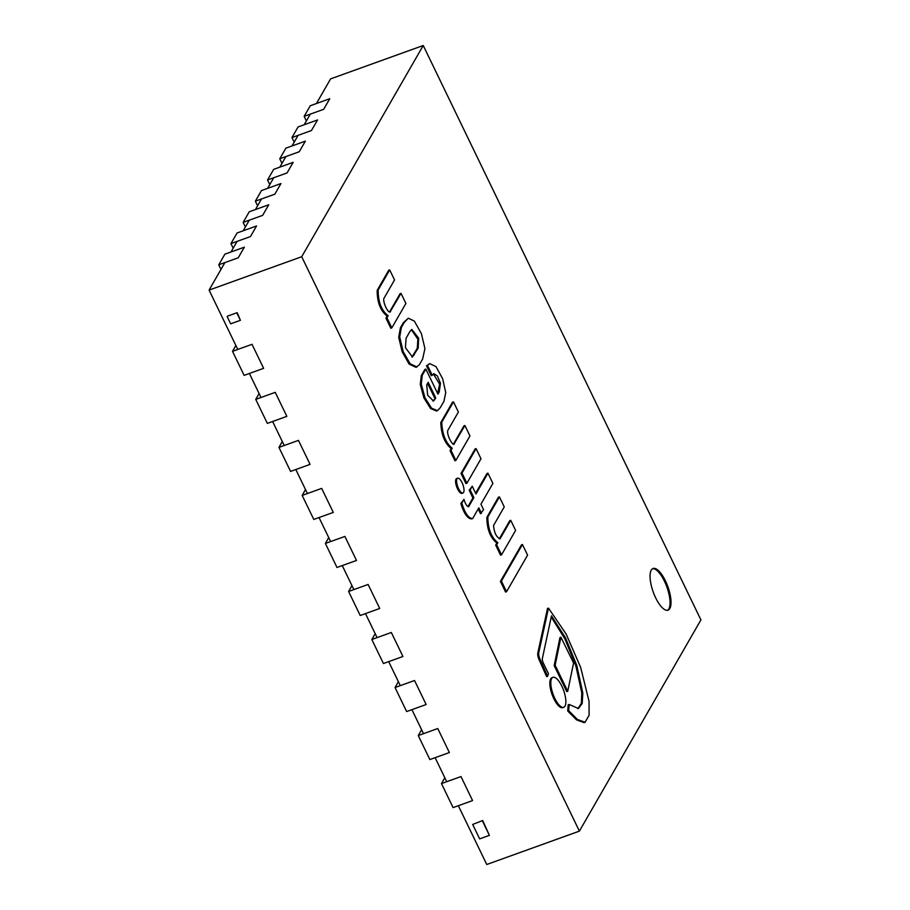 <?xml version="1.0" encoding="UTF-8"?>
<svg xmlns="http://www.w3.org/2000/svg" width="910" height="910" viewBox="0 0 910 910"><rect width="100%" height="100%" fill="white"/><g stroke="black" fill="none" stroke-linecap="round" stroke-linejoin="round"><path stroke-width="1.36" d="M579.397 831.126L700.916 619.903L423.241 45.5L301.711 256.722L579.397 831.126L486.759 864.5L458.344 805.714M655.655 597.813A22.147 7.792 -109.8 0 1 653.039 568.5A22.147 7.792 -109.8 0 1 667.872 586.688A22.147 7.792 -109.8 0 1 668.042 610.166A22.147 7.792 -109.8 0 1 655.655 597.813M423.241 45.5L330.603 78.874L316.418 103.535M237.783 349.451L209.084 290.097L301.711 256.722M446.73 781.701L435.128 757.689M423.514 733.676L411.911 709.652M400.298 685.639L388.695 661.627M377.081 637.614L365.479 613.602M353.865 589.589L342.262 565.576M330.649 541.564L319.035 517.551M307.432 493.538L295.818 469.514M284.216 445.502L272.602 421.489M260.999 397.477L249.386 373.464M209.084 290.097L224.906 262.58M231.004 251.979L237.112 241.377M243.209 230.776L249.306 220.174M255.414 209.562L261.511 198.96M267.608 188.359L273.717 177.757M279.814 167.156L285.911 156.554M292.019 145.953L298.116 135.34M304.213 124.738L310.31 114.137M667.542 610.291A22.147 7.792 70.2 0 0 666.893 587.041A22.147 7.792 70.2 0 0 652.561 568.716M305.362 141.141L285.854 148.171L279.757 158.772L299.253 151.743L305.362 141.141M281.986 163.379L279.757 158.772M293.156 162.344L273.66 169.374L267.551 179.975L287.06 172.945L293.156 162.344M269.781 184.582L267.551 179.975M280.951 183.558L261.454 190.577L255.357 201.178L274.854 194.16L280.951 183.558M257.587 205.796L255.357 201.178M268.757 204.761L249.249 211.791L243.152 222.393L262.649 215.363L268.757 204.761M245.381 226.999L243.152 222.393M256.552 225.964L237.055 232.994L230.947 243.596L250.455 236.566L256.552 225.964M233.176 248.202L230.947 243.596M244.358 247.179L224.85 254.197L218.753 264.799L238.249 257.78L244.358 247.179M220.982 269.417L218.753 264.799M329.761 98.724L310.253 105.753L304.156 116.355L323.664 109.325L329.761 98.724M306.386 120.962L304.156 116.355M317.556 119.938L298.059 126.956L291.951 137.558L311.459 130.54L317.556 119.938M294.18 142.176L291.951 137.558M255.733 399.376L267.347 423.389L286.843 416.359L275.241 392.346L255.733 399.376L259.088 393.541M278.961 447.401L290.563 471.414L310.071 464.384L298.457 440.372L278.961 447.401L282.282 441.509M302.177 495.427L313.779 519.439L333.287 512.421L321.674 488.397L302.177 495.427L305.498 489.534M325.393 543.452L336.996 567.465L356.504 560.446L344.89 536.434L325.393 543.452L328.715 537.56M348.61 591.489L360.212 615.501L379.72 608.471L368.106 584.459L348.61 591.489L351.931 585.596M232.516 351.351L252.024 344.321L263.627 368.334L244.13 375.364L232.516 351.351L235.872 345.516M371.826 639.514L391.323 632.484L402.937 656.497L383.428 663.527L371.826 639.514L375.182 633.678M395.042 687.539L414.539 680.509L426.153 704.522L406.656 711.552L395.042 687.539L398.398 681.704M418.259 735.564L437.767 728.535L449.369 752.559L429.873 759.577L418.259 735.564L421.614 729.729M441.475 783.59L460.983 776.571L472.586 800.584L453.089 807.602L441.475 783.59L444.831 777.766M227.42 316.191L237.18 312.676L227.42 316.191M236.93 313.097L240.411 320.309L230.662 323.823L227.181 316.612M240.411 320.309L237.18 312.676M482.436 820.945L489.398 835.357L482.675 820.524L472.677 824.46L482.675 820.524M489.398 835.357L479.65 838.861L472.677 824.46M476.078 448.607L475.1 448.96L461.029 473.427L465.931 483.574L466.91 483.221L480.98 458.765L476.078 448.607L462.007 473.075L466.91 483.221M461.029 473.427L462.007 473.075M560.935 637.228L559.957 637.58L554.167 665.585L555.145 665.233L567.738 691.282L573.573 663.015L560.935 637.228L555.145 665.233M554.167 665.585L566.759 691.634L567.738 691.282M522.431 544.51L521.464 544.862L500.432 581.41L501.41 581.058L506.563 591.705L527.584 555.157L522.431 544.51L501.41 581.058M500.432 581.41L505.585 592.057L506.563 591.705M499.931 538.879L500.09 538.822C496.371 537.184 494.198 532.737 493.55 525.491L504.254 506.893L499.408 496.871L487.84 516.982C487.931 528.903 491.263 537.48 497.861 542.701L496.667 544.771L501.535 554.85L515.617 530.393L510.737 520.315L500.011 538.856M510.737 520.315L509.771 520.668L499.317 538.822M499.408 496.871L498.43 497.224L486.861 517.335C486.952 529.256 490.297 537.833 496.883 543.054L495.688 545.124L500.568 555.202L501.535 554.85M495.688 545.124L496.667 544.771M496.883 543.054L497.861 542.701M486.861 517.335L487.84 516.982M548.48 608.119L547.501 608.471L537.776 653.084A6.211 2.184 70.2 0 0 538.822 659.067L546.626 676.608L547.604 676.255L548.434 673.65L543.418 663.265A4.186 1.479 -109.8 0 1 542.326 658.704L551.483 615.831L565.497 637.796L576.792 665.369L582.809 693.113L582.195 703.51L578.441 708.526L569.159 704.465L568.716 710.687L577.44 719.469L585.062 722.278L589.1 715.26L589.032 701.291L580.66 667.394L566.111 633.997L548.48 608.119L538.754 652.732A6.211 2.184 70.2 0 0 539.801 658.715L547.604 676.255M538.822 659.067L539.801 658.715M537.776 653.084L538.754 652.732M569.159 704.465L568.193 704.806L567.738 711.04L576.474 719.821L584.083 722.631L585.062 722.278M567.738 711.04L568.716 710.687M551.221 617.06L564.86 638.797L575.825 665.745L581.774 692.863L581.376 703.271L577.941 708.674M554.827 698.402A15.902 5.596 70.2 0 0 563.734 707.275A15.902 5.596 70.2 0 0 563.609 690.406A15.902 5.596 70.2 0 0 552.95 677.347A15.902 5.596 70.2 0 0 554.827 698.402M552.95 677.347L551.972 677.7A15.902 5.596 70.2 0 0 553.86 698.755A15.902 5.596 70.2 0 0 562.755 707.627L563.734 707.275M478.194 508.929L480.503 513.695L483.585 509.68L480.935 504.185L492.89 483.392L487.942 473.166L486.975 473.518L475.634 493.22M487.942 473.166L475.987 493.948L472.256 486.236L470.14 489.91L473.871 497.622L468.627 506.733C467.001 506.517 465.442 504.072 463.952 499.397L461.814 503.128C464.976 513.331 468.593 518.472 472.665 518.552L478.819 507.848L481.47 513.342M463.952 499.397L460.835 503.48C463.998 513.684 467.626 518.825 471.687 518.905L472.665 518.552M460.835 503.48L461.814 503.128M472.256 486.236L469.173 490.251L472.893 497.975L467.979 506.529M472.893 497.975L473.871 497.622M469.173 490.251L470.14 489.91M458.56 488.613A7.86 2.764 70.2 0 0 462.951 493.004A7.86 2.764 70.2 0 0 462.894 484.666A7.86 2.764 70.2 0 0 457.628 478.205A7.86 2.764 70.2 0 0 458.56 488.613M457.628 478.205L456.649 478.558A7.86 2.764 70.2 0 0 457.582 488.966A7.86 2.764 70.2 0 0 461.984 493.345L462.951 493.004M432.989 401.105L435.776 397.954L433.513 401.003L427.666 395.247L426.733 384.896L428.212 382.314L435.776 397.954M433.717 400.184L434.696 399.831M434.798 398.307L427.598 383.394M429.713 363.602L426.494 365.809L427.472 365.467L432.239 375.329L433.842 373.669L437.346 375.898L440.486 383.292L439.223 391.971L437.96 394.166L425.834 369.085L422.274 375.273L421.25 384.179L424.959 397.727L431.533 408.169L437.471 410.66L440.212 407.782L443.943 401.287L445.741 392.551L442.658 378.742L436.026 366.662L429.713 363.602L427.472 365.467M425.834 369.085L424.856 369.437L421.296 375.614L420.272 384.532L423.98 398.079L430.555 408.522L436.493 411.001L437.471 410.66M421.296 375.614L422.274 375.273M433.365 373.919L439.632 384.213L437.608 393.438M438.245 392.324L439.223 391.971M426.494 365.809L431.272 375.671L432.239 375.329M410.08 331.24L411.843 329.454L418.646 338.167L418.202 348.052L412.446 357.004L405.416 347.631L406.133 338.111L410.08 331.24M411.946 357.095L417.235 348.393L418.202 348.052M417.235 348.393L417.895 339.214L411.354 329.704M413.276 355.264L414.255 354.923M408.317 318.204L403.358 322.663L400.4 327.805L398.716 337.326L402.152 351.795L409.113 364.091L415.995 367.333L419.317 364.796L422.638 359.018L424.924 348.553L421.398 333.629L414.346 321.093L408.317 318.204L404.336 322.322L401.378 327.452L399.695 336.973L403.13 351.442L410.091 363.738L416.973 366.98M400.4 327.805L401.378 327.452M453.408 444.342L454.261 444.034C452.566 446.127 446.548 434.764 447.765 430.487L458.39 412.025L453.476 401.856L452.498 402.209L440.781 422.593C441.259 434.616 444.74 443.284 451.224 448.607L452.202 448.255L451.007 450.325L455.876 460.403L469.958 435.935L464.919 425.516L453.783 444.387M440.781 422.593L441.748 422.24C442.237 434.263 445.718 442.931 452.202 448.255M453.476 401.856L441.748 422.24M464.919 425.516L463.941 425.869L453.339 444.308M451.224 448.607L450.029 450.677L454.909 460.756L455.876 460.403M450.029 450.677L451.007 450.325M389.764 312.084L390.379 311.868C388.138 313.825 382.769 302.234 383.838 298.537L394.542 279.939L389.696 269.917L388.718 270.27L377.172 290.347C377.138 302.302 380.471 310.89 387.171 316.1L388.138 315.747L386.955 317.817L391.823 327.896L405.894 303.439L401.026 293.361L390.026 312.028M377.172 290.347L378.15 289.994C378.116 301.949 381.449 310.537 388.138 315.747M389.696 269.917L378.15 289.994M401.026 293.361L400.047 293.702L389.48 312.073M387.171 316.1L385.976 318.17L390.845 328.248L391.823 327.896M385.976 318.17L386.955 317.817M403.358 322.663L404.336 322.322"/></g></svg>
